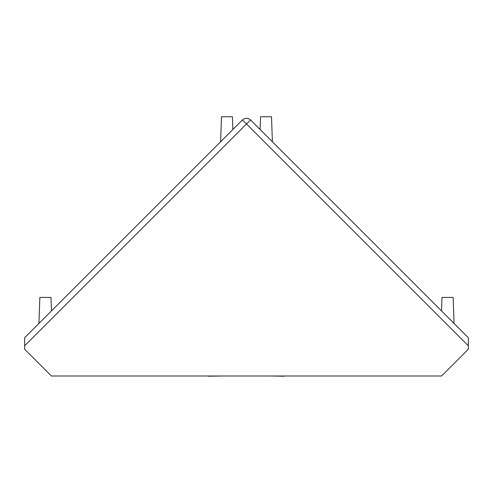 <?xml version="1.0" encoding="UTF-8"?>
<svg xmlns="http://www.w3.org/2000/svg" width="493" height="493" viewBox="0 0 493 493"><rect width="100%" height="100%" fill="white"/><g stroke="black" fill="none" stroke-linecap="round" stroke-linejoin="round"><path stroke-width="0.74" d="M278.687 148.066L272.389 141.768L271.514 116.767L260.569 116.767L260.125 129.505L250.567 119.941L246.5 123.959L242.433 119.941L24.65 337.73L24.65 349.223L51.414 375.993L441.586 375.993L468.35 349.223L468.35 337.73L250.567 119.941C247.856 117.753 245.144 117.753 242.433 119.941L232.875 129.505L232.431 116.767L221.486 116.767L220.611 141.768L214.313 148.066M208.564 376.233L222.405 375.993M270.595 375.993L284.436 376.233M24.65 337.73L32.778 329.601M60.245 302.135L61.107 301.272M431.893 301.272L432.755 302.135M460.222 329.601L468.35 337.73M38.941 323.439L39.853 297.415L50.995 297.415L51.469 310.91M441.531 310.91L442.005 297.415L453.147 297.415L454.059 323.439M468.35 345.809L246.5 123.959L24.65 345.809"/></g></svg>
